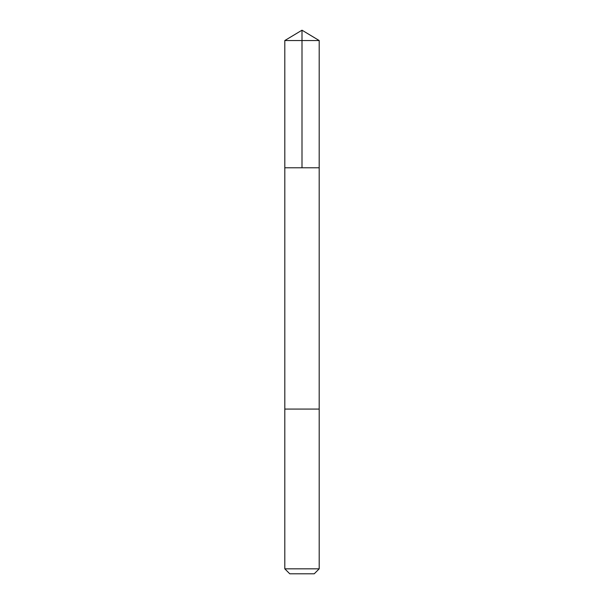 <?xml version="1.0" encoding="UTF-8"?>
<svg xmlns="http://www.w3.org/2000/svg" width="604" height="604" viewBox="0 0 604 604"><rect width="100%" height="100%" fill="white"/><g stroke="black" fill="none" stroke-linecap="round" stroke-linejoin="round"><path stroke-width="0.91" d="M284.809 167.784L319.191 167.784L319.199 40.536L284.801 40.536L284.809 167.784L319.191 167.784L319.191 409.074L284.809 409.074L284.809 167.784M288.463 409.074L284.801 409.074L284.801 568.832L319.199 568.832L319.199 409.074L288.463 409.074M319.199 568.832L314.231 573.8L289.769 573.8L284.801 568.832M302 167.784L302 30.2L284.801 40.536M302 30.2L319.199 40.536"/></g></svg>
